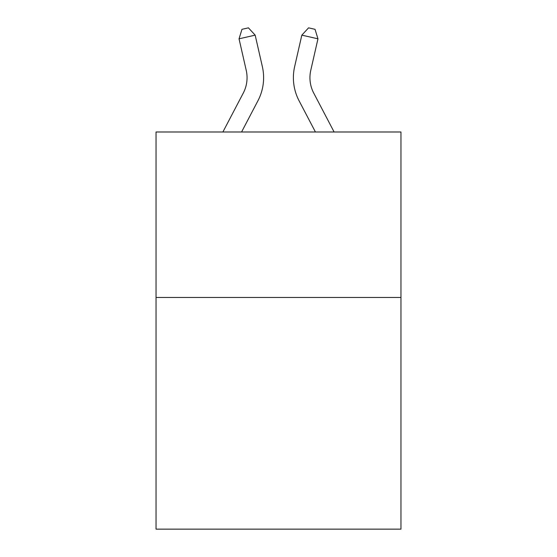 <?xml version="1.0" encoding="UTF-8"?>
<svg xmlns="http://www.w3.org/2000/svg" width="557" height="557" viewBox="0 0 557 557"><rect width="100%" height="100%" fill="white"/><g stroke="black" fill="none" stroke-linecap="round" stroke-linejoin="round"><path stroke-width="0.84" d="M400.956 297.473L400.956 529.15L156.044 529.15L156.044 131.995L400.956 131.995L400.956 297.473L156.044 297.473M222.891 131.995L243.277 93.075A33.1 33.1 -37.7 0 0 246.229 70.363L239.044 38.816L241.968 29.319L248.422 27.85L255.176 35.14L262.368 66.687A49.643 49.643 164.1 0 1 257.94 100.754L241.571 131.995L257.94 100.754M313.723 93.075A33.1 33.1 15.9 0 1 310.771 70.363A33.1 33.1 15.9 0 0 313.723 93.075A33.1 33.1 15.9 0 1 310.771 70.363A33.1 33.1 15.9 0 0 313.723 93.075A33.1 33.1 15.9 0 1 310.771 70.363A33.1 33.1 15.9 0 0 313.723 93.075A33.1 33.1 15.9 0 1 310.771 70.363A33.1 33.1 15.9 0 0 313.723 93.075A33.1 33.1 15.9 0 1 310.771 70.363A33.1 33.1 15.9 0 0 313.723 93.075A33.1 33.1 15.9 0 1 310.771 70.363A33.1 33.1 15.9 0 0 313.723 93.075A33.1 33.1 15.9 0 1 310.771 70.363A33.1 33.1 15.9 0 0 313.723 93.075A33.1 33.1 15.9 0 1 310.771 70.363A33.1 33.1 15.9 0 0 313.723 93.075A33.1 33.1 15.9 0 1 310.771 70.363A33.1 33.1 15.9 0 0 313.723 93.075A33.1 33.1 15.9 0 1 310.771 70.363A33.1 33.1 15.9 0 0 313.723 93.075A33.1 33.1 15.9 0 1 310.771 70.363A33.1 33.1 15.9 0 0 313.723 93.075A33.1 33.1 15.9 0 1 310.771 70.363A33.1 33.1 15.9 0 0 313.723 93.075A33.1 33.1 15.9 0 1 310.771 70.363A33.1 33.1 15.9 0 0 313.723 93.075A33.1 33.1 15.9 0 1 310.771 70.363A33.1 33.1 15.9 0 0 313.723 93.075A33.1 33.1 15.9 0 1 310.771 70.363A33.1 33.1 15.9 0 0 313.723 93.075L334.109 131.995L313.723 93.075A33.1 33.1 37.7 0 1 310.771 70.363L317.956 38.816L301.824 35.14L294.632 66.687A49.643 49.643 -164.1 0 0 299.06 100.754L315.429 131.995M243.277 93.075A33.1 33.1 -15.9 0 0 246.229 70.363A33.1 33.1 -15.9 0 1 243.277 93.075A33.1 33.1 -15.9 0 0 246.229 70.363A33.1 33.1 -15.9 0 1 243.277 93.075A33.1 33.1 -15.9 0 0 246.229 70.363A33.1 33.1 -15.9 0 1 243.277 93.075A33.1 33.1 -15.9 0 0 246.229 70.363A33.1 33.1 -15.9 0 1 243.277 93.075A33.1 33.1 -15.9 0 0 246.229 70.363A33.1 33.1 -15.9 0 1 243.277 93.075A33.1 33.1 -15.9 0 0 246.229 70.363A33.1 33.1 -15.9 0 1 243.277 93.075A33.1 33.1 -15.9 0 0 246.229 70.363A33.1 33.1 -15.9 0 1 243.277 93.075A33.1 33.1 -15.9 0 0 246.229 70.363A33.1 33.1 -15.9 0 1 243.277 93.075A33.1 33.1 -15.9 0 0 246.229 70.363A33.1 33.1 -15.9 0 1 243.277 93.075A33.1 33.1 -15.9 0 0 246.229 70.363A33.1 33.1 -15.9 0 1 243.277 93.075A33.1 33.1 -15.9 0 0 246.229 70.363A33.1 33.1 -15.9 0 1 243.277 93.075A33.1 33.1 -15.9 0 0 246.229 70.363A33.1 33.1 -15.9 0 1 243.277 93.075A33.1 33.1 -15.9 0 0 246.229 70.363A33.1 33.1 -15.9 0 1 243.277 93.075A33.1 33.1 -15.9 0 0 246.229 70.363A33.1 33.1 -15.9 0 1 243.277 93.075A33.1 33.1 -15.9 0 0 246.229 70.363A33.1 33.1 -15.9 0 1 243.277 93.075M255.176 35.14L262.368 66.687L255.176 35.14L262.368 66.687L255.176 35.14L262.368 66.687L255.176 35.14L262.368 66.687L255.176 35.14L262.368 66.687L255.176 35.14L262.368 66.687L255.176 35.14L262.368 66.687L255.176 35.14L262.368 66.687L255.176 35.14L262.368 66.687L255.176 35.14L262.368 66.687L255.176 35.14L262.368 66.687L255.176 35.14L262.368 66.687L255.176 35.14L262.368 66.687L255.176 35.14L262.368 66.687L255.176 35.14L262.368 66.687L255.176 35.14L239.044 38.816M301.824 35.14L294.632 66.687L301.824 35.14L294.632 66.687L301.824 35.14L294.632 66.687L301.824 35.14L294.632 66.687L301.824 35.14L294.632 66.687L301.824 35.14L294.632 66.687L301.824 35.14L294.632 66.687L301.824 35.14L294.632 66.687L301.824 35.14L294.632 66.687L301.824 35.14L294.632 66.687L301.824 35.14L294.632 66.687L301.824 35.14L294.632 66.687L301.824 35.14L294.632 66.687L301.824 35.14L294.632 66.687L301.824 35.14L294.632 66.687L301.824 35.14L308.578 27.85L315.032 29.319L317.956 38.816"/></g></svg>
